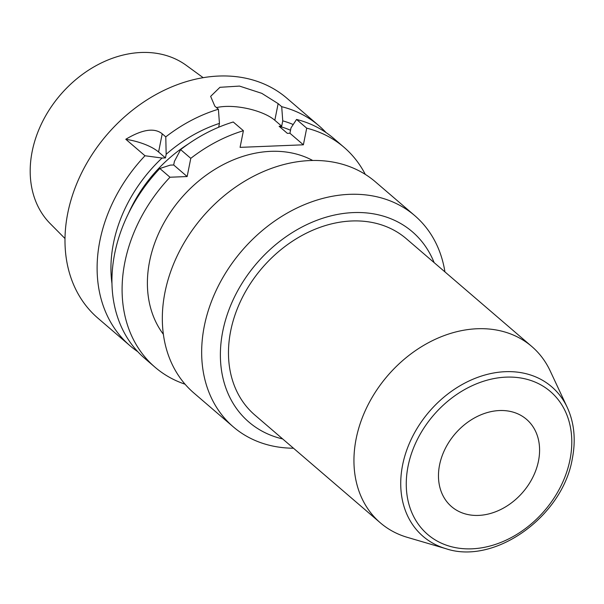 <?xml version="1.0" encoding="UTF-8"?>
<svg xmlns="http://www.w3.org/2000/svg" width="604" height="604" viewBox="0 0 604 604"><rect width="100%" height="100%" fill="white"/><g stroke="black" fill="none" stroke-linecap="round" stroke-linejoin="round"><path stroke-width="0.91" d="M243.404 130.713L233.242 121.993A144.99 112.676 130.7 0 0 180.626 149.626L174.413 161.381L173.688 164.983L170.29 165.118L159.833 168.508L169.996 177.229L187.149 176.542L190.781 158.346A144.99 112.676 130.7 0 1 243.404 130.713L240.075 147.361L303.382 144.809L306.711 128.169A144.99 112.676 130.7 0 1 343.986 147.263A144.99 112.676 130.7 0 1 365.292 174.382M169.996 177.229A144.99 112.676 130.7 0 0 155.047 367.24A144.99 112.676 130.7 0 0 185.066 384.204M312.691 160.475A116.225 90.321 130.7 0 0 149.611 261.275A116.225 90.321 130.7 0 0 163.382 334.306M414.729 215.613A139.237 108.207 -49.3 0 0 292.162 210.411A139.237 108.207 -49.3 0 0 204.318 326.054A139.237 108.207 130.7 0 0 233.287 426.854L193.952 393.068A139.237 108.207 130.7 0 1 164.983 292.276A139.237 108.207 -49.3 0 1 252.827 176.625A139.237 108.207 -49.3 0 1 375.394 181.827L414.729 215.613A139.237 108.207 -49.3 0 1 444.937 271.898M233.287 426.854A139.237 108.207 130.7 0 0 293.484 448.221M434.133 262.612A125.428 97.478 -49.3 0 0 322.823 218.21A125.428 97.478 -49.3 0 0 222.778 331.241A125.428 97.478 130.7 0 0 282.68 438.942M380.339 522.83L254.873 415.061A116.225 90.321 130.7 0 1 230.69 330.924A116.225 90.321 -49.3 0 1 304.016 234.39A116.225 90.321 -49.3 0 1 406.326 238.731L531.792 346.5A116.225 90.321 -49.3 0 1 550.199 370.939L567.292 407.496A98.633 76.655 -49.3 0 0 479.206 376.813A98.633 76.655 -49.3 0 0 402.611 464.997A98.633 76.655 130.7 0 0 445.994 548.711L407.277 537.334A116.225 90.321 130.7 0 1 380.339 522.83A116.225 90.321 130.7 0 1 356.164 438.693A116.225 90.321 -49.3 0 1 429.482 342.158A116.225 90.321 -49.3 0 1 531.792 346.5M439.569 464.967A57.539 44.711 -49.3 0 1 475.869 417.183A57.539 44.711 -49.3 0 1 526.514 419.327A57.539 44.711 -49.3 0 1 538.489 460.98A57.539 44.711 130.7 0 1 502.188 508.772A57.539 44.711 130.7 0 1 451.543 506.62A57.539 44.711 130.7 0 1 439.569 464.967M64.998 238.535L50.253 223.669A104.56 81.261 130.7 0 1 32.186 151.408A104.56 81.261 -49.3 0 1 95.417 66.04A104.56 81.261 -49.3 0 1 186.251 65.338L203.163 77.674M293.212 124.53A133.008 103.367 130.7 0 0 282.748 120.853L281.706 106.689A144.99 112.676 -49.3 0 1 318.988 125.791L286.855 98.195A144.99 112.676 -49.3 0 0 159.222 92.774A144.99 112.676 -49.3 0 0 67.754 213.204A144.99 112.676 130.7 0 0 97.916 318.165L130.049 345.767A144.99 112.676 130.7 0 0 137.825 351.724M111.989 283.699A133.008 103.367 130.7 0 1 162.053 158.037L144.99 155.757A144.99 112.676 -49.3 0 0 99.879 240.8A144.99 112.676 130.7 0 0 130.049 345.767M318.988 125.791A144.99 112.676 -49.3 0 1 326.054 132.578M144.99 155.757L125.798 139.275C142.348 129.354 154.488 127.535 162.219 133.816L165.783 136.874A144.99 112.676 -49.3 0 1 218.399 109.241L219.441 123.397A133.008 103.367 130.7 0 0 166.168 154.299L165.451 157.901L162.053 158.037M165.783 136.874L166.168 154.299M282.748 120.853L281.683 126.168L279.108 126.274A126.576 98.369 -49.3 0 1 290.524 130.253M219.441 123.397L218.671 127.24M128.305 213.839A126.576 98.369 -49.3 0 1 188.312 143.978M343.986 147.263L333.831 138.542A144.99 112.676 130.7 0 0 296.549 119.441L306.711 128.169M159.833 168.508A144.99 112.676 130.7 0 0 144.885 358.512L155.047 367.24M180.626 149.626L190.781 158.346M296.549 119.441L290.985 127.927L289.928 133.25L303.382 144.809M216.511 107.618A36.821 13.59 -168.7 0 1 274.82 120.272L281.683 126.168M218.399 109.241L214.835 106.183L210.645 96.368L219.947 87.308L239.494 86.085L261.774 93.341L278.142 103.631L281.706 106.689M279.108 126.274L287.345 133.348L289.928 133.25M173.688 164.983L187.149 176.542M125.798 139.275A36.821 13.59 -168.7 0 1 158.58 152.004L165.451 157.901M408.062 466.235A94.186 73.197 -49.3 0 1 506.182 377.13A94.186 73.197 -49.3 0 1 569.995 459.712A94.186 73.197 130.7 0 1 471.875 548.825A94.186 73.197 130.7 0 1 408.062 466.235M274.82 120.272L278.142 103.631M158.58 152.004L162.219 133.816M445.994 548.711C494.872 565.223 562.679 516.36 572.313 458.73C575.967 439.946 574.291 422.868 567.292 407.496"/></g></svg>
